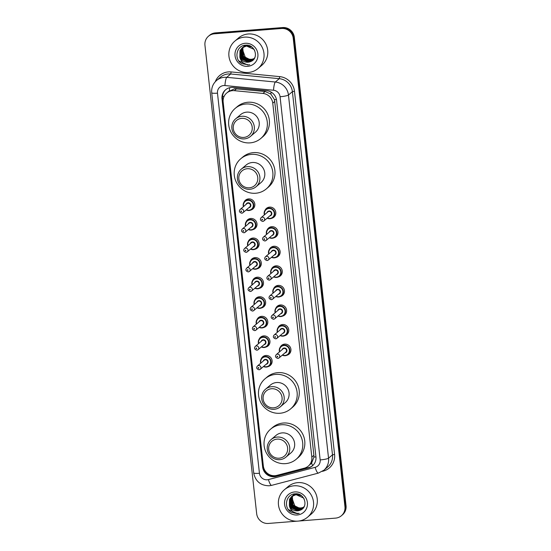 <?xml version="1.0" encoding="UTF-8"?>
<svg xmlns="http://www.w3.org/2000/svg" width="551" height="551" viewBox="0 0 551 551"><rect width="100%" height="100%" fill="white"/><g stroke="black" fill="none" stroke-linecap="round" stroke-linejoin="round"><path stroke-width="0.83" d="M265.017 210.344A5.744 5.558 49.7 0 1 275.348 210.654A5.744 5.558 49.7 0 1 271.746 218.272M267.18 229.919A5.744 5.558 49.7 0 1 277.511 230.222A5.744 5.558 49.7 0 1 273.902 237.839M269.343 249.486A5.744 5.558 49.7 0 1 279.674 249.796A5.744 5.558 49.7 0 1 276.065 257.413M271.498 269.06A5.744 5.558 49.7 0 1 281.83 269.363A5.744 5.558 49.7 0 1 278.227 276.981M273.661 288.628A5.744 5.558 49.7 0 1 283.992 288.938A5.744 5.558 49.7 0 1 280.383 296.555M275.824 308.202A5.744 5.558 49.7 0 1 286.155 308.505A5.744 5.558 49.7 0 1 282.546 316.122M277.98 327.769A5.744 5.558 49.7 0 1 288.318 328.079A5.744 5.558 49.7 0 1 284.709 335.697M280.142 347.344A5.744 5.558 49.7 0 1 290.473 347.647A5.744 5.558 49.7 0 1 286.871 355.264M246.201 221.709A5.744 5.558 49.7 0 1 256.532 222.019A5.744 5.558 49.7 0 1 252.93 229.636M248.363 241.283A5.744 5.558 49.7 0 1 258.695 241.586A5.744 5.558 49.7 0 1 255.085 249.204M250.519 260.85A5.744 5.558 49.7 0 1 260.857 261.16A5.744 5.558 49.7 0 1 257.248 268.778M252.682 280.425A5.744 5.558 49.7 0 1 263.013 280.728A5.744 5.558 49.7 0 1 259.411 288.345M244.038 202.141A5.744 5.558 49.7 0 1 254.376 202.444A5.744 5.558 49.7 0 1 250.767 210.062M254.844 299.992A5.744 5.558 49.7 0 1 265.176 300.302A5.744 5.558 49.7 0 1 261.567 307.919M257.007 319.566A5.744 5.558 49.7 0 1 267.338 319.869A5.744 5.558 49.7 0 1 263.729 327.487M259.163 339.134A5.744 5.558 49.7 0 1 269.494 339.444A5.744 5.558 49.7 0 1 265.892 347.061M261.326 358.708A5.744 5.558 49.7 0 1 271.657 359.011A5.744 5.558 49.7 0 1 268.048 366.629M308.291 466.112A10.772 10.428 -130.3 0 0 311.825 457.061L272.759 103.175A10.772 10.428 -130.3 0 0 262.917 93.422L234.347 90.667A10.772 10.428 -130.3 0 0 232.501 90.646A10.772 10.428 -130.3 0 0 226.702 93.029A10.772 10.428 -130.3 0 0 223.162 102.08L263.33 465.932A10.772 10.428 -130.3 0 0 276.816 475.389L304.297 468.185A10.772 10.428 -130.3 0 0 308.291 466.112L311.611 463.102L313.946 457.061L313.898 455.298L274.494 99.676L270.858 94.028L265.162 91.521L234.733 88.752L228.507 91.5M231.33 87.43A10.772 10.428 -130.3 0 0 225.531 89.813A10.772 10.428 -130.3 0 0 221.998 98.863L262.634 466.966A10.772 10.428 -130.3 0 0 276.12 476.422L308.402 467.951A10.772 10.428 -130.3 0 0 312.396 465.877A10.772 10.428 -130.3 0 0 315.937 456.827L276.588 100.44A10.772 10.428 -130.3 0 0 266.753 90.688L233.176 87.444A10.772 10.428 -130.3 0 0 231.33 87.43M312.672 465.636A10.772 10.428 49.7 0 1 308.953 467.482L276.671 475.954A10.772 10.428 49.7 0 1 263.185 466.49L222.549 98.395A10.772 10.428 49.7 0 1 225.814 89.586M297.168 521.163L268.344 523.45A10.772 10.428 49.7 0 1 256.67 513.684L204.951 45.251A10.772 10.428 49.7 0 1 208.492 36.208A10.772 10.428 49.7 0 1 214.291 33.825L281.547 28.487A10.772 10.428 49.7 0 1 293.228 38.253L344.947 506.686A10.772 10.428 49.7 0 1 341.406 515.729A10.772 10.428 49.7 0 1 335.607 518.112L298.697 521.039M208.492 36.208L209.594 35.271A10.772 10.428 49.7 0 1 215.393 32.888L282.656 27.55L282.105 28.018A10.772 10.428 49.7 0 1 293.779 37.785L345.498 506.217A10.772 10.428 49.7 0 1 341.957 515.261A10.772 10.428 49.7 0 0 345.498 506.217L293.779 37.785A10.772 10.428 49.7 0 0 282.105 28.018L214.842 33.356L282.105 28.018L281.547 28.487M209.043 35.739A10.772 10.428 49.7 0 1 214.842 33.356A10.772 10.428 49.7 0 0 209.043 35.739M282.656 27.55A10.772 10.428 49.7 0 1 294.33 37.316L346.049 505.749A10.772 10.428 49.7 0 1 342.508 514.792L341.406 515.729M248.405 72.47A17.956 17.377 49.7 0 1 230.332 61.43A17.956 17.377 49.7 0 1 234.836 41.118A17.956 17.377 49.7 0 1 244.506 37.144A17.956 17.377 49.7 0 1 262.579 48.185A17.956 17.377 49.7 0 1 258.075 68.496A17.956 17.377 49.7 0 1 248.405 72.47M234.836 41.118L238.562 37.95A17.956 17.377 49.7 0 1 248.232 33.983A17.956 17.377 49.7 0 1 266.305 45.024A17.956 17.377 49.7 0 1 261.801 65.335L258.075 68.496M242.64 47.441L241.056 49.742L241.793 57.855L248.949 61.43L253.123 59.797M253.233 59.708L254.183 58.73M251.779 46.98L246.745 45.829L242.068 47.882L239.96 50.671L239.837 57.18A8.12 7.859 49.7 0 0 250.457 61.616C259.431 58.778 255.203 44.08 245.87 45.168C236.407 45.12 233.596 59.157 241.737 63.654L247.847 64.694C243.618 64.033 240.945 61.533 239.837 57.18M242.523 47.524L240.842 49.927L241.572 58.041L248.728 61.616L253.012 59.894L254.817 57.593M254.679 50.458L253.97 49.335L246.524 46.015L242.068 47.882M243.122 47.124L241.937 48.998L242.667 57.111L249.823 60.686L253.536 59.398M242.998 47.2L241.717 49.184L242.454 57.297L249.603 60.872L253.439 59.501M247.571 45.258L242.626 47.427M243.638 46.842L242.812 48.254L243.549 56.367L250.698 59.942L253.928 58.964M243.508 46.911L242.592 48.44L243.328 56.553L250.478 60.128L253.832 59.074M254.259 58.523A8.12 7.859 49.7 0 1 245.188 57.001C246.993 58.709 249.045 59.508 251.359 59.384L254.197 58.613M242.178 47.792L240.181 50.485L240.918 58.599L248.067 62.173L250.457 61.616M246.903 45.182L242.943 47.138M245.574 45.182L243.218 47.014M245.774 45.168L243.824 46.394M245.223 45.216L244.375 45.94M243.997 46.38L243.721 46.725M245.264 45.21L244.699 45.65M245.181 43.288A11.709 11.33 49.7 0 1 257.875 53.902A11.709 11.33 49.7 0 1 247.73 66.327A11.709 11.33 49.7 0 1 235.036 55.713A11.709 11.33 49.7 0 1 245.181 43.288M245.188 57.001L242.419 49.314M238.872 60.941L247.847 65.018L249.699 64.708M243.797 137.426A9.698 9.388 49.7 0 1 233.287 128.638A9.698 9.388 49.7 0 1 241.696 118.348A9.698 9.388 49.7 0 1 252.206 127.136A9.698 9.388 49.7 0 1 243.797 137.426M244.341 138.9A11.495 11.123 49.7 0 1 232.77 131.834A11.495 11.123 49.7 0 1 235.656 118.83A11.495 11.123 49.7 0 1 241.841 116.289A11.495 11.123 49.7 0 1 253.412 123.355A11.495 11.123 49.7 0 1 250.526 136.359A11.495 11.123 49.7 0 1 244.341 138.9M250.526 136.359L255.43 132.199A11.495 11.123 -130.3 0 0 258.309 119.195A11.495 11.123 -130.3 0 0 246.745 112.129A11.495 11.123 -130.3 0 0 240.553 114.67L235.656 118.83M250.14 142.867A19.753 19.12 49.7 0 1 230.256 130.718A19.753 19.12 49.7 0 1 235.208 108.375A19.753 19.12 49.7 0 1 245.849 104.008A19.753 19.12 49.7 0 1 265.727 116.151A19.753 19.12 49.7 0 1 260.775 138.494A19.753 19.12 49.7 0 1 250.14 142.867M235.208 108.375L237.281 106.618A19.753 19.12 49.7 0 1 247.916 102.252A19.753 19.12 49.7 0 1 267.8 114.394A19.753 19.12 49.7 0 1 262.848 136.738L260.775 138.494M249.362 187.801A9.698 9.388 49.7 0 1 238.852 179.013A9.698 9.388 49.7 0 1 247.254 168.723A9.698 9.388 49.7 0 1 257.765 177.512A9.698 9.388 49.7 0 1 249.362 187.801M249.899 189.275A11.495 11.123 49.7 0 1 238.335 182.209A11.495 11.123 49.7 0 1 241.214 169.205A11.495 11.123 49.7 0 1 247.406 166.664A11.495 11.123 49.7 0 1 258.97 173.73A11.495 11.123 49.7 0 1 256.091 186.734A11.495 11.123 49.7 0 1 249.899 189.275M256.091 186.734L260.988 182.574A11.495 11.123 -130.3 0 0 263.874 169.57A11.495 11.123 -130.3 0 0 252.303 162.511A11.495 11.123 -130.3 0 0 246.118 165.052L241.214 169.205M255.698 193.243A19.753 19.12 49.7 0 1 235.814 181.093A19.753 19.12 49.7 0 1 240.773 158.75A19.753 19.12 49.7 0 1 251.408 154.383A19.753 19.12 49.7 0 1 271.292 166.526A19.753 19.12 49.7 0 1 266.34 188.876A19.753 19.12 49.7 0 1 255.698 193.243M240.773 158.75L242.839 156.994A19.753 19.12 49.7 0 1 253.481 152.627A19.753 19.12 49.7 0 1 273.358 164.77A19.753 19.12 49.7 0 1 268.406 187.113L266.34 188.876M273.647 407.816A9.698 9.388 49.7 0 1 263.137 399.027A9.698 9.388 49.7 0 1 271.547 388.737A9.698 9.388 49.7 0 1 282.057 397.526A9.698 9.388 49.7 0 1 273.647 407.816M274.191 409.29A11.495 11.123 49.7 0 1 262.62 402.223A11.495 11.123 49.7 0 1 265.506 389.226A11.495 11.123 49.7 0 1 271.691 386.678A11.495 11.123 49.7 0 1 283.262 393.745A11.495 11.123 49.7 0 1 280.383 406.748A11.495 11.123 49.7 0 1 274.191 409.29M280.383 406.748L285.28 402.588A11.495 11.123 -130.3 0 0 288.166 389.591A11.495 11.123 -130.3 0 0 276.595 382.525A11.495 11.123 -130.3 0 0 270.403 385.066L265.506 389.226M279.991 413.257A19.753 19.12 49.7 0 1 260.106 401.107A19.753 19.12 49.7 0 1 265.059 378.764A19.753 19.12 49.7 0 1 275.7 374.398A19.753 19.12 49.7 0 1 295.577 386.54A19.753 19.12 49.7 0 1 290.625 408.89A19.753 19.12 49.7 0 1 279.991 413.257M265.059 378.764L267.132 377.008A19.753 19.12 49.7 0 1 277.766 372.641A19.753 19.12 49.7 0 1 297.65 384.784A19.753 19.12 49.7 0 1 292.698 407.127L290.625 408.89M279.212 458.191A9.698 9.388 49.7 0 1 268.702 449.402A9.698 9.388 49.7 0 1 277.105 439.119A9.698 9.388 49.7 0 1 287.615 447.901A9.698 9.388 49.7 0 1 279.212 458.191M279.75 459.665A11.495 11.123 49.7 0 1 268.185 452.598A11.495 11.123 49.7 0 1 271.064 439.602A11.495 11.123 49.7 0 1 277.256 437.06A11.495 11.123 49.7 0 1 288.82 444.127A11.495 11.123 49.7 0 1 285.941 457.123A11.495 11.123 49.7 0 1 279.75 459.665M285.941 457.123L290.845 452.963A11.495 11.123 -130.3 0 0 293.724 439.967A11.495 11.123 -130.3 0 0 282.16 432.9A11.495 11.123 -130.3 0 0 275.968 435.442L271.064 439.602M285.549 463.632A19.753 19.12 49.7 0 1 265.665 451.489A19.753 19.12 49.7 0 1 270.624 429.139A19.753 19.12 49.7 0 1 281.258 424.773A19.753 19.12 49.7 0 1 301.142 436.915A19.753 19.12 49.7 0 1 296.19 459.265A19.753 19.12 49.7 0 1 285.549 463.632M270.624 429.139L272.69 427.383A19.753 19.12 49.7 0 1 283.331 423.016A19.753 19.12 49.7 0 1 303.215 435.159A19.753 19.12 49.7 0 1 298.256 457.502L296.19 459.265M297.939 521.122A17.956 17.377 49.7 0 1 279.86 510.081A17.956 17.377 49.7 0 1 284.364 489.763A17.956 17.377 49.7 0 1 294.034 485.796A17.956 17.377 49.7 0 1 312.114 496.837A17.956 17.377 49.7 0 1 307.61 517.148A17.956 17.377 49.7 0 1 297.939 521.122M284.364 489.763L288.09 486.602A17.956 17.377 49.7 0 1 297.76 482.628A17.956 17.377 49.7 0 1 315.84 493.668A17.956 17.377 49.7 0 1 311.336 513.987L307.61 517.148M292.168 496.093L290.591 498.393L291.327 506.5L298.477 510.074L302.657 508.442M302.768 508.353L303.711 507.381M301.307 495.625L296.273 494.474L291.596 496.534L289.495 499.323L289.371 505.832A8.12 7.859 49.7 0 0 299.985 510.26C308.966 507.43 304.737 492.732 295.405 493.813C285.935 493.772 283.124 507.808 291.265 512.299L297.354 513.69L299.234 513.36L297.375 513.339C293.146 512.685 290.48 510.178 289.371 505.832M292.051 496.175L290.37 498.579L291.107 506.686L298.256 510.26L302.547 508.539L304.345 506.245M304.207 499.103L303.505 497.987L296.059 494.66L291.596 496.534M292.657 495.776L291.465 497.649L292.202 505.756L299.351 509.331L303.071 508.05M292.533 495.852L291.245 497.835L291.982 505.942L299.138 509.517L302.967 508.153M297.106 493.903L292.154 496.072M293.166 495.494L292.34 496.906L293.077 505.012L300.233 508.587L303.456 507.616M293.036 495.556L292.126 497.092L292.856 505.198L300.013 508.773L303.36 507.726M303.794 507.168A8.12 7.859 49.7 0 1 294.723 505.646C296.521 507.361 298.58 508.153 300.887 508.029L303.725 507.264M291.706 496.437L289.716 499.137L290.446 507.244L297.602 510.818L299.985 510.26M296.431 493.834L292.478 495.79M295.109 493.834L293.029 495.328M295.308 493.82L293.352 495.039M294.757 493.861L293.628 494.922M294.792 493.861L294.227 494.295M294.716 491.94A11.709 11.33 49.7 0 1 307.41 502.553A11.709 11.33 49.7 0 1 297.258 514.978A11.709 11.33 49.7 0 1 284.564 504.365A11.709 11.33 49.7 0 1 294.716 491.94M294.723 505.646L291.947 497.966M288.407 509.585L297.375 513.67L299.234 513.36M236.586 88.759L234.347 90.667M272.828 476.222A10.772 2.466 -104.7 0 1 272.559 475.603M224.126 96.37A10.772 1.557 173.7 0 1 222.508 96.446M276.437 99.483A10.772 1.557 173.7 0 1 274.494 99.676M270.858 94.028A10.772 1.922 -84.5 0 1 271.099 92.086M315.937 456.862A10.772 1.557 173.7 0 1 313.946 457.061M229.347 90.812A10.772 1.922 -84.5 0 1 229.719 87.685M312.624 465.678A10.772 2.466 -104.7 0 1 311.611 463.102M265.162 91.521L262.917 93.422M274.832 101.412L272.759 103.175M313.898 455.298L311.825 457.061M222.549 98.395L221.998 98.863M223.706 85.543A7.184 6.949 -130.3 0 0 217.48 93.16L259.445 473.275A7.184 6.949 -130.3 0 0 268.433 479.584L315.138 467.331A7.184 6.949 -130.3 0 0 320.165 459.913L280.066 96.742A7.184 6.949 -130.3 0 0 273.51 90.24L224.932 85.55A7.184 6.949 -130.3 0 0 223.706 85.543M216.571 80.48A14.367 13.906 49.7 0 1 224.305 77.305A14.367 13.906 49.7 0 1 226.764 77.326L230.697 73.986A14.367 13.906 -130.3 0 0 228.238 73.965A14.367 13.906 -130.3 0 0 220.503 77.14L216.571 80.48C212.92 83.759 211.302 87.857 211.722 92.775A7.184 1.033 -6.3 0 0 217.48 93.16M211.722 92.775L253.68 472.889C255.423 481.34 260.589 485.631 269.177 485.775L271.636 485.355A7.184 1.639 -104.7 0 1 268.433 479.584M215.303 81.7A16.165 15.642 49.7 0 1 228.389 71.906A16.165 15.642 49.7 0 1 231.151 71.926L279.729 76.623A16.165 15.642 49.7 0 1 294.482 91.246L334.581 454.417A16.165 15.642 49.7 0 1 323.279 471.105L322.356 471.346M293.228 38.253L294.33 37.316M214.291 33.825L215.393 32.888M344.947 506.686L346.049 505.749M224.932 85.55A7.184 1.281 -84.5 0 1 226.764 77.326L275.342 82.016L279.274 78.676L230.697 73.986L231.151 71.926M273.51 90.24A7.184 1.281 -84.5 0 1 275.342 82.016A14.367 13.906 49.7 0 1 288.455 95.013L292.388 91.673A14.367 13.906 -130.3 0 0 279.274 78.676L279.729 76.623M280.066 96.742A7.184 1.033 -6.3 0 0 288.455 95.013L328.548 458.184L332.48 454.844L292.388 91.673L294.482 91.246M320.165 459.913A7.184 1.033 -6.3 0 0 328.548 458.184A14.367 13.906 49.7 0 1 323.836 470.251L327.769 466.911A14.367 13.906 -130.3 0 0 332.48 454.844L334.581 454.417M271.636 485.355L318.347 473.109A7.184 1.639 -104.7 0 1 315.138 467.331M253.68 472.889A7.184 1.033 -6.3 0 0 259.445 473.275M308.953 467.482L308.402 467.951M276.671 475.954L276.12 476.422M263.185 466.49L262.634 466.966M247.199 199.207L244.968 201.101L243.205 204.373L243.411 206.666A5.386 5.214 49.7 0 1 247.867 199.91A5.386 5.214 49.7 0 1 251.938 209.318A5.386 5.214 49.7 0 1 246.207 209.945M246.428 209.752A5.028 4.863 -130.3 0 0 253.288 204.876A5.028 4.863 -130.3 0 0 247.84 200.323A5.028 4.863 -130.3 0 0 243.638 206.467M246.035 204.435A2.514 2.431 49.7 0 1 250.829 204.986A2.514 2.431 49.7 0 1 248.825 207.72M240.153 209.421C238.79 211.143 239.313 212.41 241.731 213.209L242.943 212.707L249.713 206.969A2.156 2.087 -130.3 0 0 248.081 203.209A2.156 2.087 -130.3 0 0 246.924 203.684L240.153 209.421A2.156 2.087 49.7 0 1 243.487 210.275A2.156 2.087 49.7 0 1 241.786 213.189M241.242 211.715A0.358 0.344 -130.3 0 0 241.558 211.329A0.358 0.344 -130.3 0 0 241.166 211.005A0.358 0.344 -130.3 0 0 240.856 211.384A0.358 0.344 -130.3 0 0 241.242 211.715M249.362 218.775L247.13 220.669L245.367 223.94L245.567 226.234A5.386 5.214 49.7 0 1 250.03 219.477A5.386 5.214 49.7 0 1 254.101 228.885A5.386 5.214 49.7 0 1 248.363 229.512L251.187 230.084L254.101 228.885L256.332 226.991M248.591 229.326A5.028 4.863 -130.3 0 0 255.45 224.45A5.028 4.863 -130.3 0 0 250.002 219.89A5.028 4.863 -130.3 0 0 245.801 226.041M248.198 224.009A2.514 2.431 49.7 0 1 252.985 224.56A2.514 2.431 49.7 0 1 250.987 227.294M242.316 228.996C240.945 230.717 241.476 231.978 243.893 232.784L245.105 232.281L251.869 226.537A2.156 2.087 -130.3 0 0 250.244 222.776A2.156 2.087 -130.3 0 0 249.08 223.251L242.316 228.996A2.156 2.087 49.7 0 1 245.65 229.843A2.156 2.087 49.7 0 1 243.948 232.756M243.404 231.282A0.358 0.344 -130.3 0 0 243.714 230.903A0.358 0.344 -130.3 0 0 243.328 230.58A0.358 0.344 -130.3 0 0 243.019 230.959A0.358 0.344 -130.3 0 0 243.404 231.282M251.525 238.349L249.286 240.243L247.523 243.514L247.73 245.808A5.386 5.214 49.7 0 1 252.193 239.051A5.386 5.214 49.7 0 1 256.263 248.46A5.386 5.214 49.7 0 1 250.526 249.086L253.35 249.651L256.263 248.46L258.495 246.559M250.746 248.894A5.028 4.863 -130.3 0 0 257.613 244.017A5.028 4.863 -130.3 0 0 252.158 239.465A5.028 4.863 -130.3 0 0 247.957 245.608M250.354 243.576A2.514 2.431 49.7 0 1 255.147 244.127A2.514 2.431 49.7 0 1 253.143 246.862M244.479 248.563C243.108 250.285 243.632 251.552 246.056 252.351L247.268 251.855L254.032 246.111A2.156 2.087 -130.3 0 0 252.406 242.35A2.156 2.087 -130.3 0 0 251.242 242.826L244.479 248.563A2.156 2.087 49.7 0 1 247.805 249.417A2.156 2.087 49.7 0 1 246.104 252.33M245.567 250.857A0.358 0.344 -130.3 0 0 245.877 250.471A0.358 0.344 -130.3 0 0 245.491 250.147A0.358 0.344 -130.3 0 0 245.174 250.533A0.358 0.344 -130.3 0 0 245.567 250.857M249.899 265.368A5.386 5.214 49.7 0 1 254.348 258.626A5.386 5.214 49.7 0 1 258.419 268.027A5.386 5.214 49.7 0 1 252.689 268.654M252.909 268.468A5.028 4.863 -130.3 0 0 259.769 263.592A5.028 4.863 -130.3 0 0 254.321 259.032A5.028 4.863 -130.3 0 0 250.12 265.183M252.516 263.151A2.514 2.431 49.7 0 1 257.31 263.702A2.514 2.431 49.7 0 1 255.306 266.436M246.641 268.137C245.271 269.859 245.794 271.12 248.212 271.925L249.431 271.423L256.194 265.678A2.156 2.087 -130.3 0 0 254.562 261.918A2.156 2.087 -130.3 0 0 253.405 262.393L246.641 268.137A2.156 2.087 49.7 0 1 249.968 268.984A2.156 2.087 49.7 0 1 248.267 271.898M247.73 270.424A0.358 0.344 -130.3 0 0 248.04 270.045A0.358 0.344 -130.3 0 0 247.647 269.721A0.358 0.344 -130.3 0 0 247.337 270.1A0.358 0.344 -130.3 0 0 247.73 270.424M255.843 277.49L253.612 279.385L251.848 282.656L252.048 284.95A5.386 5.214 49.7 0 1 256.511 278.193A5.386 5.214 49.7 0 1 260.582 287.601A5.386 5.214 49.7 0 1 254.844 288.228L257.668 288.793L260.582 287.601L262.82 285.7M255.072 288.042A5.028 4.863 -130.3 0 0 261.932 283.159A5.028 4.863 -130.3 0 0 256.484 278.606A5.028 4.863 -130.3 0 0 252.282 284.75M254.679 282.718A2.514 2.431 49.7 0 1 259.466 283.269A2.514 2.431 49.7 0 1 257.469 286.003M248.797 287.705C247.433 289.427 247.957 290.694 250.374 291.493L251.587 290.997L258.35 285.253A2.156 2.087 -130.3 0 0 256.725 281.492A2.156 2.087 -130.3 0 0 255.561 281.967L248.797 287.705A2.156 2.087 49.7 0 1 252.131 288.559A2.156 2.087 49.7 0 1 250.43 291.472M249.885 289.998A0.358 0.344 -130.3 0 0 250.202 289.612A0.358 0.344 -130.3 0 0 249.81 289.289A0.358 0.344 -130.3 0 0 249.5 289.674A0.358 0.344 -130.3 0 0 249.885 289.998M254.218 304.51A5.386 5.214 49.7 0 1 258.674 297.767A5.386 5.214 49.7 0 1 262.744 307.169A5.386 5.214 49.7 0 1 257.007 307.795L259.831 308.367L262.744 307.169L264.976 305.275M257.227 307.61A5.028 4.863 -130.3 0 0 264.094 302.733A5.028 4.863 -130.3 0 0 258.639 298.174A5.028 4.863 -130.3 0 0 254.438 304.324M256.835 302.292A2.514 2.431 49.7 0 1 261.629 302.843A2.514 2.431 49.7 0 1 259.624 305.578M250.96 307.279C249.589 309.001 250.12 310.261 252.537 311.067L253.749 310.564L260.513 304.82A2.156 2.087 -130.3 0 0 258.887 301.06A2.156 2.087 -130.3 0 0 257.723 301.535L250.96 307.279A2.156 2.087 49.7 0 1 254.286 308.126A2.156 2.087 49.7 0 1 252.585 311.039M252.048 309.566A0.358 0.344 -130.3 0 0 252.358 309.187A0.358 0.344 -130.3 0 0 251.972 308.863A0.358 0.344 -130.3 0 0 251.655 309.242A0.358 0.344 -130.3 0 0 252.048 309.566M260.168 316.632L257.93 318.526L256.167 321.798L256.373 324.091A5.386 5.214 49.7 0 1 260.83 317.335A5.386 5.214 49.7 0 1 264.907 326.743A5.386 5.214 49.7 0 1 259.17 327.37L261.994 327.941L264.907 326.743L267.139 324.842M259.39 327.184A5.028 4.863 -130.3 0 0 266.25 322.301A5.028 4.863 -130.3 0 0 260.802 317.748A5.028 4.863 -130.3 0 0 256.601 323.892M258.998 321.86A2.514 2.431 49.7 0 1 263.791 322.418A2.514 2.431 49.7 0 1 261.787 325.145M253.123 326.846C251.752 328.575 252.275 329.835 254.693 330.634L255.912 330.139L262.675 324.394A2.156 2.087 -130.3 0 0 261.043 320.634A2.156 2.087 -130.3 0 0 259.886 321.109L253.123 326.846A2.156 2.087 49.7 0 1 256.449 327.7A2.156 2.087 49.7 0 1 254.748 330.614M254.211 329.14A0.358 0.344 -130.3 0 0 254.521 328.761A0.358 0.344 -130.3 0 0 254.128 328.43A0.358 0.344 -130.3 0 0 253.818 328.816A0.358 0.344 -130.3 0 0 254.211 329.14M258.543 343.652A5.386 5.214 49.7 0 1 262.992 336.909A5.386 5.214 49.7 0 1 267.063 346.31A5.386 5.214 49.7 0 1 261.332 346.937M261.553 346.751A5.028 4.863 -130.3 0 0 268.413 341.875A5.028 4.863 -130.3 0 0 262.965 337.315A5.028 4.863 -130.3 0 0 258.763 343.466M261.16 341.434A2.514 2.431 49.7 0 1 265.954 341.985A2.514 2.431 49.7 0 1 263.95 344.719M255.278 346.421C253.915 348.142 254.438 349.403 256.856 350.209L258.068 349.706L264.831 343.969A2.156 2.087 -130.3 0 0 263.206 340.201A2.156 2.087 -130.3 0 0 262.049 340.676L255.278 346.421A2.156 2.087 49.7 0 1 258.612 347.268A2.156 2.087 49.7 0 1 256.911 350.181M256.367 348.707A0.358 0.344 -130.3 0 0 256.683 348.328A0.358 0.344 -130.3 0 0 256.291 348.005A0.358 0.344 -130.3 0 0 255.981 348.384A0.358 0.344 -130.3 0 0 256.367 348.707M260.699 363.226A5.386 5.214 49.7 0 1 265.155 356.476A5.386 5.214 49.7 0 1 269.225 365.885A5.386 5.214 49.7 0 1 263.488 366.511L266.312 367.083L269.225 365.885L271.457 363.984M263.715 366.325A5.028 4.863 -130.3 0 0 270.575 361.449A5.028 4.863 -130.3 0 0 265.121 356.89A5.028 4.863 -130.3 0 0 260.926 363.033M263.323 361.001A2.514 2.431 49.7 0 1 268.11 361.559A2.514 2.431 49.7 0 1 266.105 364.287M257.441 365.995C256.07 367.717 256.601 368.977 259.018 369.776L260.23 369.28L266.994 363.536A2.156 2.087 -130.3 0 0 265.368 359.775A2.156 2.087 -130.3 0 0 264.204 360.251L257.441 365.995A2.156 2.087 49.7 0 1 260.775 366.842A2.156 2.087 49.7 0 1 259.073 369.755M258.529 368.282A0.358 0.344 -130.3 0 0 258.839 367.903A0.358 0.344 -130.3 0 0 258.453 367.572A0.358 0.344 -130.3 0 0 258.144 367.958A0.358 0.344 -130.3 0 0 258.529 368.282M270.018 218.713A5.386 5.214 49.7 0 1 267.18 218.148L270.004 218.719L272.917 217.521A5.386 5.214 49.7 0 1 270.018 218.713M268.179 207.41L265.947 209.311L264.184 212.576L264.384 214.869A5.386 5.214 49.7 0 1 268.847 208.12A5.386 5.214 49.7 0 1 272.917 217.521L275.156 215.627M267.407 217.962A5.028 4.863 -130.3 0 0 274.267 213.085A5.028 4.863 -130.3 0 0 268.819 208.526A5.028 4.863 -130.3 0 0 264.618 214.676M267.015 212.645A2.514 2.431 49.7 0 1 271.801 213.196A2.514 2.431 49.7 0 1 269.804 215.93M261.133 217.631C259.769 219.353 260.292 220.614 262.71 221.419L263.922 220.917L270.686 215.172A2.156 2.087 -130.3 0 0 269.06 211.412A2.156 2.087 -130.3 0 0 267.896 211.887L261.133 217.631A2.156 2.087 49.7 0 1 264.466 218.478A2.156 2.087 49.7 0 1 262.765 221.392M262.145 219.215A0.358 0.344 -130.3 0 0 261.835 219.594A0.358 0.344 -130.3 0 0 262.221 219.918A0.358 0.344 -130.3 0 0 262.531 219.539A0.358 0.344 -130.3 0 0 262.145 219.215M272.18 238.287A5.386 5.214 49.7 0 1 269.343 237.722L272.166 238.294L275.08 237.095A5.386 5.214 49.7 0 1 272.18 238.287M270.341 226.984L268.103 228.879L266.34 232.15L266.546 234.444A5.386 5.214 49.7 0 1 271.009 227.687A5.386 5.214 49.7 0 1 275.08 237.095L277.311 235.194M269.563 237.536A5.028 4.863 -130.3 0 0 276.43 232.653A5.028 4.863 -130.3 0 0 270.975 228.1A5.028 4.863 -130.3 0 0 266.774 234.244M269.17 232.212A2.514 2.431 49.7 0 1 273.964 232.77A2.514 2.431 49.7 0 1 271.96 235.497M263.295 237.199C261.925 238.927 262.448 240.188 264.873 240.987L266.085 240.491L272.848 234.747A2.156 2.087 -130.3 0 0 271.223 230.986A2.156 2.087 -130.3 0 0 270.059 231.461L263.295 237.199A2.156 2.087 49.7 0 1 266.622 238.053A2.156 2.087 49.7 0 1 264.921 240.966M264.308 238.783A0.358 0.344 -130.3 0 0 263.991 239.168A0.358 0.344 -130.3 0 0 264.384 239.492A0.358 0.344 -130.3 0 0 264.694 239.113A0.358 0.344 -130.3 0 0 264.308 238.783M274.336 257.854A5.386 5.214 49.7 0 1 271.505 257.289L274.329 257.861L277.236 256.663A5.386 5.214 49.7 0 1 274.336 257.854M272.504 246.552L270.265 248.453L268.502 251.717L268.709 254.011A5.386 5.214 49.7 0 1 273.165 247.261A5.386 5.214 49.7 0 1 277.236 256.663L279.474 254.769M271.726 257.103A5.028 4.863 -130.3 0 0 278.586 252.227A5.028 4.863 -130.3 0 0 273.138 247.668A5.028 4.863 -130.3 0 0 268.936 253.818M271.333 251.786A2.514 2.431 49.7 0 1 276.127 252.337A2.514 2.431 49.7 0 1 274.123 255.072M265.458 256.773C264.087 258.495 264.611 259.755 267.028 260.561L268.247 260.058L275.011 254.321A2.156 2.087 -130.3 0 0 273.379 250.553A2.156 2.087 -130.3 0 0 272.222 251.029L265.458 256.773A2.156 2.087 49.7 0 1 268.785 257.62A2.156 2.087 49.7 0 1 267.083 260.533M266.464 258.357A0.358 0.344 -130.3 0 0 266.154 258.736A0.358 0.344 -130.3 0 0 266.546 259.06A0.358 0.344 -130.3 0 0 266.856 258.681A0.358 0.344 -130.3 0 0 266.464 258.357M270.878 273.578A5.386 5.214 49.7 0 1 275.328 266.829A5.386 5.214 49.7 0 1 279.398 276.237A5.386 5.214 49.7 0 1 273.668 276.864M273.888 276.678A5.028 4.863 -130.3 0 0 280.748 271.801A5.028 4.863 -130.3 0 0 275.3 267.242A5.028 4.863 -130.3 0 0 271.099 273.386M273.496 271.354A2.514 2.431 49.7 0 1 278.283 271.912A2.514 2.431 49.7 0 1 276.285 274.639M267.614 276.347C266.25 278.069 266.774 279.329 269.191 280.128L270.403 279.632L277.167 273.888A2.156 2.087 -130.3 0 0 275.541 270.128A2.156 2.087 -130.3 0 0 274.384 270.603L267.614 276.347A2.156 2.087 49.7 0 1 270.947 277.194A2.156 2.087 49.7 0 1 269.246 280.108M268.626 277.924A0.358 0.344 -130.3 0 0 268.316 278.31A0.358 0.344 -130.3 0 0 268.702 278.634A0.358 0.344 -130.3 0 0 269.019 278.255A0.358 0.344 -130.3 0 0 268.626 277.924M278.634 297.003A5.386 5.214 49.7 0 1 275.824 296.431L278.648 297.003L281.561 295.804A5.386 5.214 49.7 0 1 278.661 296.996M273.034 293.146A5.386 5.214 49.7 0 1 277.49 286.403A5.386 5.214 49.7 0 1 281.561 295.804L283.793 293.91M276.051 296.245A5.028 4.863 -130.3 0 0 282.911 291.369A5.028 4.863 -130.3 0 0 277.456 286.809A5.028 4.863 -130.3 0 0 273.262 292.96M275.658 290.928A2.514 2.431 49.7 0 1 280.445 291.479A2.514 2.431 49.7 0 1 278.441 294.213M269.776 295.915C268.406 297.636 268.936 298.897 271.354 299.703L272.566 299.2L279.329 293.463A2.156 2.087 -130.3 0 0 277.704 289.695A2.156 2.087 -130.3 0 0 276.54 290.17L269.776 295.915A2.156 2.087 49.7 0 1 273.103 296.762A2.156 2.087 49.7 0 1 271.409 299.675M270.789 297.499A0.358 0.344 -130.3 0 0 270.479 297.877A0.358 0.344 -130.3 0 0 270.865 298.201A0.358 0.344 -130.3 0 0 271.175 297.822A0.358 0.344 -130.3 0 0 270.789 297.499M280.796 316.57A5.386 5.214 49.7 0 1 277.986 316.005L280.81 316.577L283.724 315.379A5.386 5.214 49.7 0 1 280.817 316.57M278.985 305.268L276.747 307.162L274.983 310.433L275.19 312.727A5.386 5.214 49.7 0 1 279.646 305.97A5.386 5.214 49.7 0 1 283.724 315.379L285.955 313.485M278.207 315.819A5.028 4.863 -130.3 0 0 285.067 310.943A5.028 4.863 -130.3 0 0 279.619 306.384A5.028 4.863 -130.3 0 0 275.417 312.534M277.814 310.495A2.514 2.431 49.7 0 1 282.608 311.053A2.514 2.431 49.7 0 1 280.604 313.781M271.939 315.489C270.569 317.211 271.092 318.471 273.516 319.27L274.729 318.774L281.492 313.03A2.156 2.087 -130.3 0 0 279.86 309.269A2.156 2.087 -130.3 0 0 278.703 309.745L271.939 315.489A2.156 2.087 49.7 0 1 275.266 316.336A2.156 2.087 49.7 0 1 273.565 319.249M272.945 317.066A0.358 0.344 -130.3 0 0 272.635 317.452A0.358 0.344 -130.3 0 0 273.027 317.775A0.358 0.344 -130.3 0 0 273.337 317.397A0.358 0.344 -130.3 0 0 272.945 317.066M282.959 336.144A5.386 5.214 49.7 0 1 280.149 335.58L282.973 336.144L285.879 334.946A5.386 5.214 49.7 0 1 282.98 336.138M281.141 324.835L278.909 326.736L277.146 330.001L277.353 332.294A5.386 5.214 49.7 0 1 281.809 325.545A5.386 5.214 49.7 0 1 285.879 334.946L288.118 333.052M280.369 335.387A5.028 4.863 -130.3 0 0 287.229 330.51A5.028 4.863 -130.3 0 0 281.781 325.951A5.028 4.863 -130.3 0 0 277.58 332.101M279.977 330.07A2.514 2.431 49.7 0 1 284.771 330.621A2.514 2.431 49.7 0 1 282.766 333.355M274.095 335.056C272.731 336.778 273.255 338.038 275.672 338.844L276.884 338.342L283.655 332.604A2.156 2.087 -130.3 0 0 282.022 328.837A2.156 2.087 -130.3 0 0 280.865 329.319L274.095 335.056A2.156 2.087 49.7 0 1 277.428 335.903A2.156 2.087 49.7 0 1 275.727 338.817M275.107 336.64A0.358 0.344 -130.3 0 0 274.797 337.019A0.358 0.344 -130.3 0 0 275.19 337.343A0.358 0.344 -130.3 0 0 275.5 336.964A0.358 0.344 -130.3 0 0 275.107 336.64M285.122 355.712A5.386 5.214 49.7 0 1 282.305 355.147M279.515 351.862A5.386 5.214 49.7 0 1 283.972 345.112A5.386 5.214 49.7 0 1 288.042 354.52A5.386 5.214 49.7 0 1 285.142 355.712L288.042 354.52L290.274 352.626M282.532 354.961A5.028 4.863 -130.3 0 0 289.392 350.085A5.028 4.863 -130.3 0 0 283.944 345.525A5.028 4.863 -130.3 0 0 279.743 351.676M282.14 349.637A2.514 2.431 49.7 0 1 286.926 350.195A2.514 2.431 49.7 0 1 284.929 352.922M276.258 354.63C274.887 356.352 275.417 357.613 277.835 358.412L279.047 357.916L285.811 352.172A2.156 2.087 -130.3 0 0 284.185 348.411A2.156 2.087 -130.3 0 0 283.021 348.886L276.258 354.63A2.156 2.087 49.7 0 1 279.591 355.478A2.156 2.087 49.7 0 1 277.89 358.391M277.27 356.208A0.358 0.344 -130.3 0 0 276.96 356.593A0.358 0.344 -130.3 0 0 277.346 356.917A0.358 0.344 -130.3 0 0 277.656 356.538A0.358 0.344 -130.3 0 0 277.27 356.208M228.782 91.266L226.702 93.029M318.347 473.109L323.836 470.251M254.176 207.417L251.938 209.318L249.031 210.51L246.194 209.952M260.657 266.133L258.419 268.027L255.512 269.225L252.682 268.661M249.892 265.375L249.686 263.082L251.449 259.817L253.687 257.916M254.211 304.517L254.004 302.224L255.767 298.959L258.006 297.058M269.301 344.416L267.063 346.31L264.149 347.509L261.319 346.944M258.529 343.659L258.329 341.365L260.093 338.1L262.324 336.2M260.692 363.233L260.485 360.939L262.255 357.668L264.487 355.774M274.66 266.126L272.428 268.02L270.665 271.292L270.865 273.585M273.654 276.871L276.485 277.435L279.398 276.237L281.637 274.336M276.822 285.693L274.591 287.594L272.821 290.859L273.027 293.153M283.304 344.409L281.072 346.303L279.309 349.575L279.509 351.869M282.298 355.154L285.129 355.719"/></g></svg>
